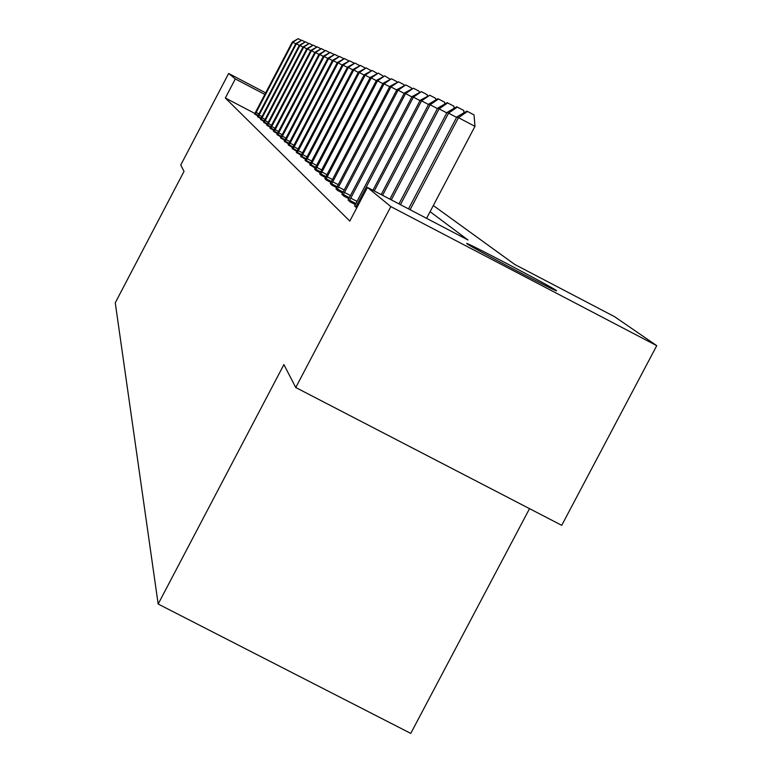<?xml version="1.0" encoding="UTF-8"?>
<svg xmlns="http://www.w3.org/2000/svg" width="772" height="772" viewBox="0 0 772 772"><rect width="100%" height="100%" fill="white"/><g stroke="black" fill="none" stroke-linecap="round" stroke-linejoin="round"><path stroke-width="1.16" d="M466.838 243.691L466.664 243.441C467.099 242.427 551.961 286.962 556.351 290.513L556.593 290.841C555.464 291.498 469.627 246.403 466.838 243.691M529.524 508.651L410.762 733.4L158.163 604.032L115.26 302.817L184.025 171.365L180.754 165.025L228.637 73.465L265.693 92.881M433.324 205.535L514.76 264.468L614.657 316.732L656.74 345.663L390.825 206.597L367.472 187.422L467.996 240.005L430.081 211.692M390.825 206.597L295.763 387.525L561.726 525.336L656.74 345.663M254.885 113.474L225.337 98.005L349.803 221.091L367.472 187.422M254.654 113.899L257.858 116.012M257.549 116.562L260.859 118.743M260.54 119.313L263.947 121.561M263.619 122.15L267.141 124.466M266.803 125.074L270.432 127.467M270.084 128.084L273.828 130.565M273.471 131.201L277.351 133.759M276.974 134.424L280.979 137.069M280.593 137.754L284.743 140.485M284.347 141.199L288.632 144.026M288.217 144.769L292.665 147.693M292.241 148.456L296.844 151.495M296.4 152.287L301.177 155.433M300.713 156.253L305.673 159.514M305.191 160.373L310.334 163.76M309.842 164.648L315.188 168.171M314.677 169.087L315.98 170.525L320.235 172.754M319.704 173.71L321.055 175.205L325.495 177.521M324.935 178.515L326.344 180.079L330.966 182.491M330.387 183.524L331.854 185.155L336.669 187.673M336.061 188.754L337.596 190.443L342.633 193.077M341.996 194.197L343.598 195.963L348.847 198.713M348.182 199.89L349.861 201.733L355.352 204.609M354.657 205.834L356.712 207.929M295.763 387.525L283.903 364.596L158.163 604.032M225.337 98.005L235.306 78.937L228.637 73.465M264.873 94.435L235.306 78.937M295.705 43.763L292.868 42.267L255.107 114.459M292.318 42.016L298.214 38.697L292.868 42.267L292.318 42.016L254.606 113.986M298.214 38.697L301.263 40.298M299.285 45.394L296.361 43.859L258.022 117.141M295.792 43.599L301.775 40.231L296.361 43.859L295.792 43.599L257.501 116.659M301.775 40.231L304.921 41.881M302.971 47.082L299.951 45.49L261.023 119.901M299.372 45.23L305.451 41.813L299.951 45.49L299.372 45.23L260.492 119.409M305.451 41.813L308.703 43.512M306.773 48.819L303.666 47.179L264.12 122.758M303.058 46.909L309.244 43.444L303.666 47.179L303.058 46.909L263.57 122.246M309.244 43.444L312.592 45.201M310.701 50.614L307.488 48.925L267.315 125.701M306.87 48.646L313.162 45.123L307.488 48.925L306.87 48.646L266.745 125.17M313.162 45.123L316.617 46.938M314.764 52.467L311.444 50.72L270.615 128.741M310.798 50.431L317.195 46.86L311.444 50.72L310.798 50.431L270.026 128.191M317.195 46.86L320.766 48.733M318.952 54.387L315.516 52.583L274.021 131.877M314.86 52.284L321.374 48.646L315.516 52.583L314.86 52.284L273.413 131.317M321.374 48.646L325.06 50.585M323.285 56.366L319.733 54.503L277.544 135.119M319.048 54.194L325.678 50.498L319.733 54.503L319.048 54.194L276.916 134.54M325.678 50.498L329.49 52.506M327.762 58.411L324.095 56.491L281.182 138.477M323.391 56.163L330.136 52.419L324.095 56.491L323.391 56.163L280.535 137.87M330.136 52.419L334.083 54.494M332.404 60.534L328.611 58.547L284.955 141.942M327.878 58.209L334.749 54.397L328.611 58.547L327.878 58.209L284.279 141.324M334.749 54.397L338.831 56.549M337.21 62.735L333.282 60.67L288.853 145.541M332.52 60.322L339.526 56.453L333.282 60.67L332.52 60.322L288.149 144.895M339.526 56.453L343.752 58.672M342.189 65.012L338.117 62.87L292.887 149.257M337.325 62.513L344.466 58.575L338.117 62.87L337.325 62.513L292.163 148.591M344.466 58.575L348.847 60.882M347.361 67.376L343.125 65.157L297.075 153.117M342.314 64.78L349.591 60.785L343.125 65.157L342.314 64.78L296.323 152.422M349.591 60.785L354.136 63.169M352.717 69.827L348.326 67.521L301.418 157.112M347.487 67.135L354.908 63.063L348.326 67.521L347.487 67.135L300.636 156.398M354.908 63.063L359.627 65.543M358.285 72.375L353.73 69.982L305.924 161.261M352.843 69.576L360.428 65.437L353.73 69.982L352.843 69.576L305.114 160.518M360.428 65.437L365.281 68.032M364.066 75.019L359.327 72.529L310.605 165.575M358.42 72.114L366.16 67.897L359.327 72.529L358.42 72.114L309.755 164.793M366.16 67.897L371.11 70.648M370.087 77.769L365.156 75.183L315.468 170.052M364.21 74.749L372.114 70.455L365.156 75.183L364.21 74.749L314.59 169.242M372.114 70.455L377.17 73.379M376.34 80.635L371.216 77.943L320.525 174.713M370.232 77.489L378.299 73.118L371.216 77.943L370.232 77.489L319.608 173.874M378.299 73.118L383.472 76.216M382.864 83.627L377.527 80.819L325.784 179.558M376.495 80.346L384.745 75.888L377.527 80.819L376.495 80.346L324.838 178.689M384.745 75.888L390.034 79.169M389.667 86.734L384.099 83.81L331.275 184.614M383.028 83.318L391.462 78.773L384.099 83.81L383.028 83.318L330.281 183.707M391.462 78.773L396.827 81.591L396.876 82.257M396.76 89.986L390.95 86.927L336.988 189.883M389.831 86.416L398.468 81.784L390.95 86.927L389.831 86.416L335.965 188.937M398.468 81.784L403.939 84.659L403.997 85.489M404.171 93.373L398.101 90.189L342.961 195.384M396.933 89.648L405.773 84.93L398.101 90.189L396.933 89.648L341.88 194.39M405.773 84.93L411.36 87.863L411.437 88.857M411.92 96.925L405.57 93.586L349.195 201.125M404.354 93.026L413.406 88.211L405.57 93.586L404.354 93.026L348.066 200.093M413.406 88.211L419.119 91.212L419.215 92.389M420.026 100.63L413.377 97.147L355.718 207.128M412.103 96.558L421.387 91.636L413.377 97.147L412.103 96.558L354.541 206.047M421.387 91.636L427.234 94.705L427.341 96.085M428.518 104.519L421.56 100.862L374.237 190.964M420.219 100.254L429.743 95.226L421.56 100.862L420.219 100.254L372.944 190.288M429.743 95.226L435.717 98.372L435.842 99.964M437.425 108.601L430.129 104.77L382.565 195.316M428.721 104.133L437.927 98.739L438.496 98.99L430.129 104.77L428.721 104.133L381.204 194.602M438.496 98.99L444.614 102.203L444.759 104.027M446.776 112.886L439.114 108.862L391.288 199.88M437.637 108.186L447.075 102.676L447.673 102.937L439.114 108.862L437.637 108.186L389.86 199.137M447.673 102.937L453.946 106.227L454.11 108.312M456.609 117.392L448.551 113.156L400.456 204.676M447.007 112.451L456.686 106.806L457.323 107.076L448.551 113.156L447.007 112.451L398.96 203.895M457.323 107.076L463.74 110.454L463.933 112.818M426.588 218.351L474.963 126.347L458.471 117.672L410.096 209.723M456.85 116.939L466.79 111.149L467.456 111.438L458.471 117.672L456.85 116.939L408.513 208.894M467.456 111.438L474.047 114.903L474.963 126.347M256.14 112.432L258.977 113.918M255.397 113.88L258.215 115.356M259.064 115.086L261.988 116.611M258.311 116.553L261.216 118.077M262.084 117.817L265.095 119.399M261.322 119.313L264.313 120.876M265.192 120.635L268.309 122.266M264.42 122.159L267.517 123.771M268.405 123.549L271.619 125.228M267.623 125.093L270.818 126.762M271.725 126.55L275.044 128.287M270.924 128.113L274.224 129.841M275.15 129.648L278.576 131.443M274.34 131.25L277.746 133.025M278.682 132.861L282.234 134.714M277.862 134.482L281.384 136.326M282.349 136.171L286.016 138.091M281.51 137.821L285.157 139.732M286.132 139.597L289.934 141.585M285.283 141.276L289.056 143.254M290.05 143.148L293.987 145.213M289.182 144.856L293.09 146.902M294.113 146.825L298.185 148.957M293.225 148.562L297.278 150.685M298.32 150.636L302.547 152.856M297.423 152.412L301.62 154.612M302.682 154.593L307.073 156.89M301.765 156.398L306.127 158.675M307.208 158.694L311.772 161.078M306.281 160.528L310.807 162.902M311.917 162.95L316.655 165.43M310.962 164.832L315.671 167.292M316.8 167.379L321.731 169.956M315.835 169.29L320.727 171.857M321.885 171.992L327.01 174.665M320.901 173.941L325.996 176.605M327.183 176.778L332.52 179.577M326.17 178.766L331.487 181.545M332.693 181.777L338.261 184.691M331.661 183.804L337.2 186.699M338.445 186.978L344.254 190.018M337.393 189.063L343.173 192.083M344.437 192.421L350.507 195.596M343.366 194.534L349.407 197.69M350.71 198.095L357.05 201.415M349.61 200.266L355.921 203.557M357.262 204.03L358.44 204.648M356.143 206.249L357.282 206.848"/></g></svg>
